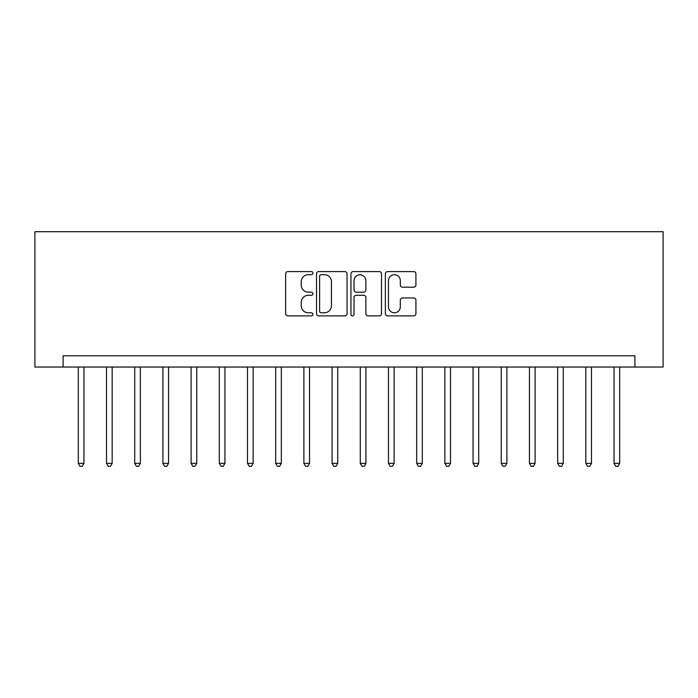 <?xml version="1.0" encoding="UTF-8"?>
<svg xmlns="http://www.w3.org/2000/svg" width="698" height="698" viewBox="0 0 698 698"><rect width="100%" height="100%" fill="white"/><g stroke="black" fill="none" stroke-linecap="round" stroke-linejoin="round"><path stroke-width="1.05" d="M312.913 273.145A1.553 1.553 0 0 0 311.36 271.592L287.838 271.592A2.216 2.216 0 0 0 285.622 273.808L285.622 313.664A2.216 2.216 0 0 0 287.838 315.88L311.36 315.88A1.553 1.553 0 0 0 312.913 314.327A1.553 1.553 0 0 0 311.36 312.774L308.315 312.774A7.085 7.085 0 0 1 301.231 305.689L301.231 302.374A7.085 7.085 0 0 1 308.315 295.289L311.36 295.289A1.553 1.553 0 0 0 312.913 293.736A1.553 1.553 0 0 0 311.36 292.183L308.315 292.183A7.085 7.085 0 0 1 301.231 285.098L301.231 281.783A7.085 7.085 0 0 1 308.315 274.698L311.36 274.698A1.553 1.553 0 0 0 312.913 273.145M413.705 287.201A2.216 2.216 0 0 0 415.921 284.993L415.921 273.808A2.216 2.216 0 0 0 413.705 271.592L387.582 271.592A2.216 2.216 0 0 0 385.366 273.808L385.366 313.664A2.216 2.216 0 0 0 387.582 315.88L413.705 315.88A2.216 2.216 0 0 0 415.921 313.664L415.921 300.157A2.216 2.216 0 0 0 413.705 297.941L402.528 297.941A2.216 2.216 0 0 0 400.312 300.157L400.312 306.858A5.924 5.924 0 0 1 394.387 312.774A5.924 5.924 0 0 1 388.463 306.858L388.463 280.622A5.924 5.924 0 0 1 394.387 274.698A5.924 5.924 0 0 1 400.312 280.622L400.312 284.993A2.216 2.216 0 0 0 402.528 287.201L413.705 287.201M634.901 367.043L663.1 367.043L663.1 231.71L34.9 231.71L34.9 367.043L634.901 367.043L634.901 355.771L63.099 355.771L63.099 367.043M347.063 273.808A2.216 2.216 0 0 0 344.847 271.592L318.724 271.592A2.216 2.216 0 0 0 316.508 273.808L316.508 313.664A2.216 2.216 0 0 0 318.724 315.88L344.847 315.88A2.216 2.216 0 0 0 347.063 313.664L347.063 273.808M353.153 271.592L379.276 271.592A2.216 2.216 0 0 1 381.492 273.808L381.492 313.664A2.216 2.216 0 0 1 379.276 315.88L368.099 315.88A2.216 2.216 0 0 1 365.883 313.664L365.883 297.496A2.216 2.216 0 0 0 363.667 295.289L356.25 295.289A2.216 2.216 0 0 0 354.034 297.496L354.034 314.327A1.553 1.553 0 0 1 352.49 315.88A1.553 1.553 0 0 1 350.937 314.327L350.937 273.808A2.216 2.216 0 0 1 353.153 271.592M321.159 274.698A1.553 1.553 0 0 0 319.605 276.242L319.605 311.229A1.553 1.553 0 0 0 321.159 312.774L324.369 312.774A7.085 7.085 0 0 0 331.454 305.689L331.454 281.783A7.085 7.085 0 0 0 324.369 274.698L321.159 274.698M365.883 280.727A5.924 5.924 0 0 0 359.959 274.803A5.924 5.924 0 0 0 354.034 280.727L354.034 289.975A2.216 2.216 0 0 0 356.25 292.183L363.667 292.183A2.216 2.216 0 0 0 365.883 289.975L365.883 280.727M78.324 367.043L78.324 463.359L83.961 463.359L83.961 367.043M83.961 463.359L82.268 466.29L80.017 466.29L78.324 463.359M106.515 367.043L106.515 463.359L112.16 463.359L112.16 367.043M112.16 463.359L110.467 466.29L108.207 466.29L106.515 463.359M134.714 367.043L134.714 463.359L140.35 463.359L140.35 367.043M140.35 463.359L138.658 466.29L136.407 466.29L134.714 463.359M162.904 367.043L162.904 463.359L168.55 463.359L168.55 367.043M168.55 463.359L166.857 466.29L164.597 466.29L162.904 463.359M191.104 367.043L191.104 463.359L196.74 463.359L196.74 367.043M196.74 463.359L195.047 466.29L192.796 466.29L191.104 463.359M219.303 367.043L219.303 463.359L224.939 463.359L224.939 367.043M224.939 463.359L223.247 466.29L220.996 466.29L219.303 463.359M247.493 367.043L247.493 463.359L253.138 463.359L253.138 367.043M253.138 463.359L251.446 466.29L249.186 466.29L247.493 463.359M275.693 367.043L275.693 463.359L281.329 463.359L281.329 367.043M281.329 463.359L279.636 466.29L277.385 466.29L275.693 463.359M303.883 367.043L303.883 463.359L309.528 463.359L309.528 367.043M309.528 463.359L307.835 466.29L305.576 466.29L303.883 463.359M332.082 367.043L332.082 463.359L337.719 463.359L337.719 367.043M337.719 463.359L336.026 466.29L333.775 466.29L332.082 463.359M360.281 367.043L360.281 463.359L365.918 463.359L365.918 367.043M365.918 463.359L364.225 466.29L361.974 466.29L360.281 463.359M388.472 367.043L388.472 463.359L394.117 463.359L394.117 367.043M394.117 463.359L392.424 466.29L390.165 466.29L388.472 463.359M416.671 367.043L416.671 463.359L422.307 463.359L422.307 367.043M422.307 463.359L420.615 466.29L418.364 466.29L416.671 463.359M444.862 367.043L444.862 463.359L450.507 463.359L450.507 367.043M450.507 463.359L448.814 466.29L446.554 466.29L444.862 463.359M473.061 367.043L473.061 463.359L478.697 463.359L478.697 367.043M478.697 463.359L477.004 466.29L474.753 466.29L473.061 463.359M501.26 367.043L501.26 463.359L506.896 463.359L506.896 367.043M506.896 463.359L505.204 466.29L502.953 466.29L501.26 463.359M529.45 367.043L529.45 463.359L535.096 463.359L535.096 367.043M535.096 463.359L533.403 466.29L531.143 466.29L529.45 463.359M557.65 367.043L557.65 463.359L563.286 463.359L563.286 367.043M563.286 463.359L561.593 466.29L559.342 466.29L557.65 463.359M585.84 367.043L585.84 463.359L591.485 463.359L591.485 367.043M591.485 463.359L589.793 466.29L587.533 466.29L585.84 463.359M614.039 367.043L614.039 463.359L619.676 463.359L619.676 367.043M619.676 463.359L617.983 466.29L615.732 466.29L614.039 463.359"/></g></svg>
